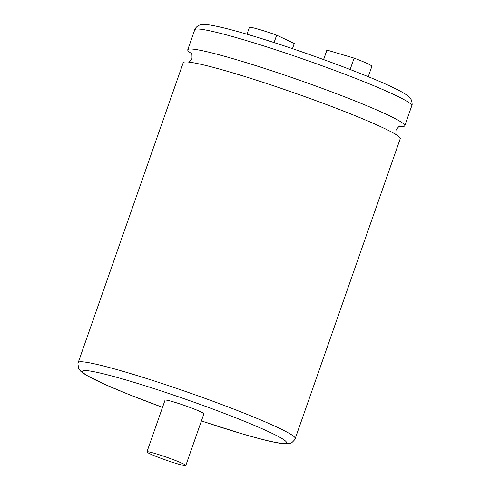 <?xml version="1.0" encoding="UTF-8"?>
<svg xmlns="http://www.w3.org/2000/svg" width="490" height="490" viewBox="0 0 490 490"><rect width="100%" height="100%" fill="white"/><g stroke="black" fill="none" stroke-linecap="round" stroke-linejoin="round"><path stroke-width="0.73" d="M295.237 438.538L400.244 138.676A114.966 8.183 -160.7 0 0 382.812 127.676A114.966 8.183 -160.7 0 0 232.689 72.845A114.966 8.183 -160.7 0 0 183.236 62.683L78.222 362.539A114.966 8.183 19.3 0 1 127.676 372.706A114.966 8.183 19.3 0 1 239.739 411.435A114.966 8.183 19.3 0 1 295.237 438.538L294.735 439.665C292.218 442.458 290.809 443.64 290.515 443.211L288.561 443.701L281.517 443.499C272.912 442.292 259.173 438.887 240.308 433.295L201.396 420.953A108.106 7.693 -160.7 0 0 239.996 433.172A108.106 7.693 -160.7 0 0 270.1 432.388A108.106 7.693 -160.7 0 0 128.937 380.828A108.106 7.693 -160.7 0 0 84.047 373.49A108.106 7.693 -160.7 0 0 162.539 407.325M155.789 453.709A20.592 1.464 -160.7 0 0 146.933 451.89A20.592 1.464 -160.7 0 0 156.874 456.741A20.592 1.464 -160.7 0 0 176.939 463.681A20.592 1.464 -160.7 0 0 185.802 465.5A20.592 1.464 -160.7 0 0 175.861 460.643A20.592 1.464 -160.7 0 0 155.789 453.709M185.802 465.5L203.901 413.805A20.592 1.464 -160.7 0 0 193.96 408.954A20.592 1.464 -160.7 0 0 173.889 402.014A20.592 1.464 -160.7 0 0 165.032 400.195L146.933 451.89M399.338 126.365A114.966 8.183 -160.7 0 0 404.771 125.752A114.966 8.183 -160.7 0 0 387.339 114.752A114.966 8.183 -160.7 0 0 237.215 59.921A114.966 8.183 -160.7 0 0 187.762 49.76A114.966 8.183 -160.7 0 0 191.627 53.624M292.463 48.657L294.276 43.463L276.666 35.164A27.452 1.954 -160.7 0 0 249.484 27.103L246.991 34.22M274.069 42.581L276.666 35.164M323.565 59.547L326.842 50.182A27.452 1.954 19.3 0 1 326.965 50.072L354.123 58.12A27.452 1.954 -160.7 0 1 371.873 66.322L368.241 76.685M323.639 59.572L326.965 50.072M350.142 69.488L354.123 58.12M244.21 39.935A114.966 8.183 -160.7 0 0 194.757 29.768C194.585 29.878 195.639 27.011 198.775 25.394L199.957 24.941C200.79 24.359 203.675 24.316 208.605 24.831C217.223 26.056 230.919 29.449 249.686 35.017C296.015 48.614 365.503 74.07 393.593 87.784C399.797 90.736 404.391 93.296 407.38 95.464L409.75 97.541L411.514 100.168C412.255 103.574 412.341 105.442 411.772 105.767A114.966 8.183 -160.7 0 0 356.273 78.663A114.966 8.183 -160.7 0 0 244.21 39.935M396.379 134.811L395.84 133.415L396.03 129.948C398.584 126.628 399.969 125.348 400.183 126.114L400.183 126.114M191.125 52.902C191.78 52.473 192.062 54.335 191.976 58.488L189.936 61.33L188.668 62.071M78.222 362.539L77.916 363.727L78.633 368.474L79.27 369.558L80.874 371.402L85.964 375.046L104.695 384.35L128.705 394.438L162.533 407.343M194.757 29.768L187.762 49.76M411.772 105.767L404.771 125.752"/></g></svg>
